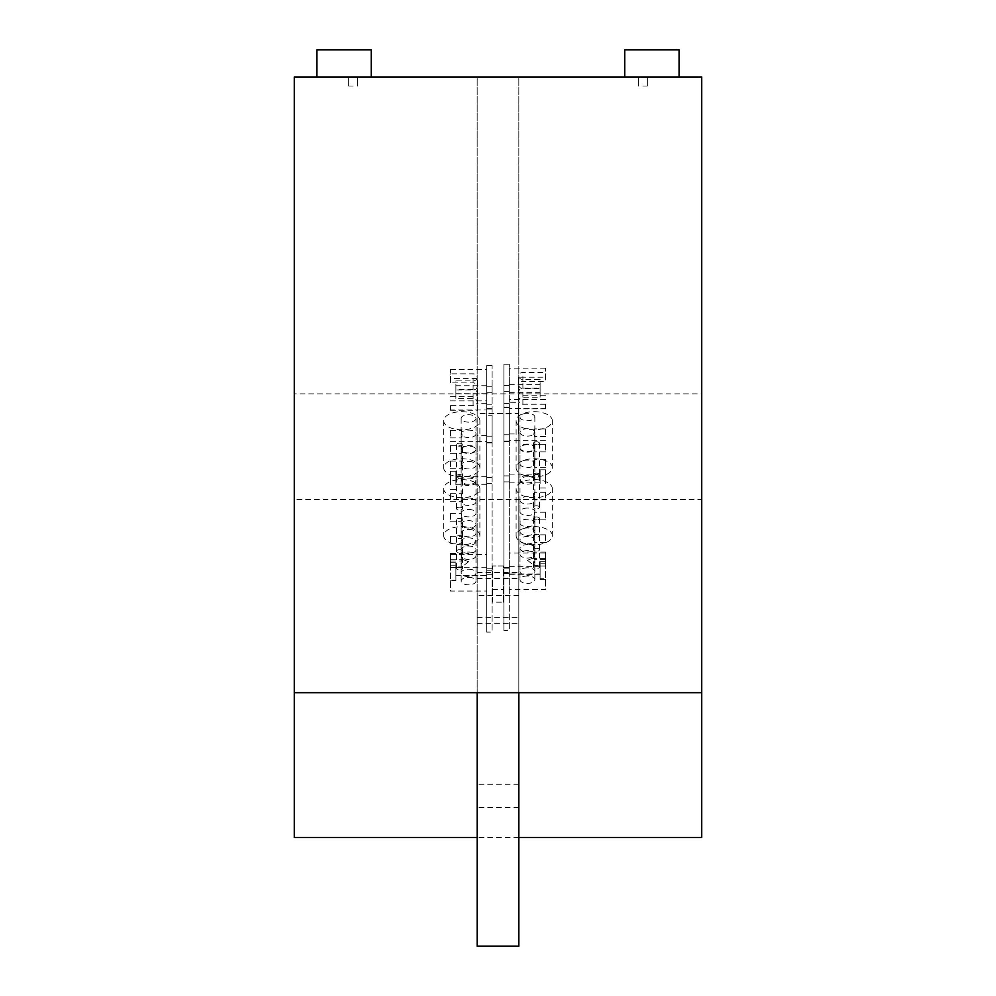 <?xml version="1.0" encoding="UTF-8"?>
<svg xmlns="http://www.w3.org/2000/svg" width="996" height="996" viewBox="0 0 996 996"><rect width="100%" height="100%" fill="white"/><g stroke="black" fill="none" stroke-linecap="round" stroke-linejoin="round"><path stroke-width="0.75" stroke-dasharray="4.98 3.74" d="M503.428 602.182L503.428 565.965L492.572 565.965L492.572 602.182L503.428 602.182L503.428 565.965L492.572 565.965L492.572 602.182M461.783 479.586A18.115 9.051 180 0 1 479.885 488.638A18.115 9.051 180 0 1 461.783 497.701A18.115 9.051 180 0 1 443.668 488.638A18.115 9.051 180 0 1 461.783 479.586M534.217 479.586A18.115 9.051 180 0 1 552.332 488.638A18.115 9.051 180 0 1 534.217 497.701A18.115 9.051 180 0 1 516.115 488.638A18.115 9.051 180 0 1 534.217 479.586M534.217 411.684A18.115 9.051 180 0 1 552.332 420.735A18.115 9.051 180 0 1 534.217 429.786A18.115 9.051 180 0 1 516.115 420.735A18.115 9.051 180 0 1 534.217 411.684M461.783 411.684A18.115 9.051 180 0 1 479.885 420.735A18.115 9.051 180 0 1 461.783 429.786A18.115 9.051 180 0 1 443.668 420.735A18.115 9.051 180 0 1 461.783 411.684M294.268 393.868L294.268 76.966L701.732 76.966L701.732 393.868L294.268 393.868L294.268 837.549M701.732 393.868L701.732 499.506L294.268 499.506M492.572 589.644L503.428 589.644M518.829 837.549L477.171 837.549M701.732 499.506L701.732 837.549M552.332 535.699A18.115 9.051 0 0 0 534.217 526.635A18.115 9.051 0 0 0 516.115 535.699A18.115 9.051 0 0 0 534.217 544.75A18.115 9.051 0 0 0 552.332 535.699L552.332 488.638M642.868 76.966L647.325 76.966L642.868 76.966M353.132 76.966L348.675 76.966L353.132 76.966M624.766 76.966L679.085 76.966L624.766 76.966L679.085 76.966L624.766 76.966L624.766 49.8L679.085 49.8L624.766 49.8L679.085 49.8L679.085 76.966M316.915 76.966L371.234 76.966L316.915 76.966L371.234 76.966L316.915 76.966L316.915 49.8L371.234 49.8L316.915 49.8L371.234 49.8L371.234 76.966M479.885 467.784A18.115 9.051 0 0 0 461.783 458.733A18.115 9.051 0 0 0 443.668 467.784A18.115 9.051 0 0 0 461.783 476.835A18.115 9.051 0 0 0 479.885 467.784L479.885 420.735M552.332 467.784A18.115 9.051 0 0 0 534.217 458.733A18.115 9.051 0 0 0 516.115 467.784A18.115 9.051 0 0 0 534.217 476.835A18.115 9.051 0 0 0 552.332 467.784L552.332 420.735M479.885 535.699A18.115 9.051 0 0 0 461.783 526.635A18.115 9.051 0 0 0 443.668 535.699A18.115 9.051 0 0 0 461.783 544.75A18.115 9.051 0 0 0 479.885 535.699L479.885 488.638M353.132 86.017L348.675 86.017L353.132 86.017M642.868 86.017L647.325 86.017L642.868 86.017M545.534 434.605L545.534 428.903L545.534 434.605M545.534 564.085L545.534 558.383L545.534 564.085M545.534 557.748L545.534 552.045L545.534 557.748M545.534 540.542L545.534 534.84L545.534 540.542M545.534 517.908L545.534 512.205L545.534 517.908M545.534 497.988L545.534 492.285L545.534 497.988M545.534 465.393L545.534 459.691L545.534 465.393M545.534 450.005L545.534 444.303L545.534 450.005M545.534 483.409L545.534 469.826L545.534 483.409M545.534 561.283L540.106 561.283L540.106 563.811L545.534 563.811L545.534 561.283L545.534 589.644L509.317 589.644L509.317 368.134L509.317 408.547L545.534 408.547L545.534 404.239L522.9 404.239A4.071 3.523 -0 0 1 522.9 397.18L540.106 397.18L540.106 388.552L522.9 388.552A4.071 3.523 -0 0 1 522.9 381.493L545.534 381.493L545.534 368.134L545.534 381.493M545.534 563.811L545.534 589.644M527.432 413.315A7.42 3.71 0 0 0 519.999 417.025A7.42 3.71 0 0 0 527.432 420.735A7.42 3.71 0 0 0 534.852 417.025A7.42 3.71 0 0 0 527.432 413.315M527.432 444.677A7.42 3.71 0 0 0 519.999 448.387A7.42 3.71 0 0 0 527.432 452.097A7.42 3.71 0 0 0 534.852 448.387A7.42 3.71 0 0 0 527.432 444.677M533.806 434.605L534.852 435.999L534.603 428.903L533.806 434.605M540.106 561.283L540.106 579.386L540.106 578.664L545.534 578.664M540.106 563.811L540.106 573.957L509.317 573.957M545.534 553.054L509.317 553.054M536.483 565.516A2.988 1.494 0 0 0 533.495 567.01A2.988 1.494 0 0 0 536.483 568.504A2.988 1.494 0 0 0 539.471 567.01A2.988 1.494 0 0 0 536.483 565.516M536.483 473.15A2.988 1.494 0 0 0 533.495 474.644A2.988 1.494 0 0 0 536.483 476.138A2.988 1.494 0 0 0 539.471 474.644A2.988 1.494 0 0 0 536.483 473.15M536.483 505.756A2.988 1.494 0 0 0 533.495 507.25A2.988 1.494 0 0 0 536.483 508.744A2.988 1.494 0 0 0 539.471 507.25A2.988 1.494 0 0 0 536.483 505.756M536.483 548.31A2.988 1.494 0 0 0 533.495 549.804A2.988 1.494 0 0 0 536.483 551.298A2.988 1.494 0 0 0 539.471 549.804A2.988 1.494 0 0 0 536.483 548.31M527.432 575.974A7.42 3.71 0 0 0 519.999 579.684A7.42 3.71 0 0 0 527.432 583.395A7.42 3.71 0 0 0 534.852 579.684A7.42 3.71 0 0 0 527.432 575.974M527.432 460.065A7.42 3.71 0 0 0 519.999 463.787A7.42 3.71 0 0 0 527.432 467.498A7.42 3.71 0 0 0 534.852 463.787A7.42 3.71 0 0 0 527.432 460.065M527.432 475.466A7.42 3.71 0 0 0 519.999 479.176A7.42 3.71 0 0 0 527.432 482.886A7.42 3.71 0 0 0 534.852 479.176A7.42 3.71 0 0 0 527.432 475.466M527.432 508.06A7.42 3.71 0 0 0 519.999 511.77A7.42 3.71 0 0 0 527.432 515.48A7.42 3.71 0 0 0 534.852 511.77A7.42 3.71 0 0 0 527.432 508.06M527.432 527.98A7.42 3.71 0 0 0 519.999 531.69A7.42 3.71 0 0 0 527.432 535.4A7.42 3.71 0 0 0 534.852 531.69A7.42 3.71 0 0 0 527.432 527.98M527.432 550.614A7.42 3.71 0 0 0 519.999 554.324A7.42 3.71 0 0 0 527.432 558.046A7.42 3.71 0 0 0 534.852 554.324A7.42 3.71 0 0 0 527.432 550.614M527.432 567.82A7.42 3.71 0 0 0 519.999 571.53A7.42 3.71 0 0 0 527.432 575.24A7.42 3.71 0 0 0 534.852 571.53A7.42 3.71 0 0 0 527.432 567.82M545.534 440.244L509.317 440.244L509.317 589.644M540.106 573.957L540.106 578.664M509.317 386.348L509.317 392.324L509.317 386.348M509.317 568.343L509.317 574.319L509.317 568.343M509.317 476.897L509.317 482.873L509.317 476.897M509.317 440.244L509.317 408.547M536.483 516.936A2.988 1.494 0 0 0 533.495 518.43A2.988 1.494 0 0 0 536.483 519.924A2.988 1.494 0 0 0 539.471 518.43A2.988 1.494 0 0 0 536.483 516.936M527.432 560.287L532.387 558.383L534.852 562.989L534.653 565.989L527.432 560.287M536.483 474.382A2.988 1.494 0 0 0 533.495 475.876A2.988 1.494 0 0 0 536.483 477.37A2.988 1.494 0 0 0 539.471 475.876A2.988 1.494 0 0 0 536.483 474.382M536.483 441.788A2.988 1.494 0 0 0 533.495 443.282A2.988 1.494 0 0 0 536.483 444.776A2.988 1.494 0 0 0 539.471 443.282A2.988 1.494 0 0 0 536.483 441.788M536.483 534.142A2.988 1.494 0 0 0 533.495 535.636A2.988 1.494 0 0 0 536.483 537.13A2.988 1.494 0 0 0 539.471 535.636A2.988 1.494 0 0 0 536.483 534.142M545.534 404.239L545.534 408.547M519.999 548.31A7.42 3.71 0 0 0 527.432 552.033A7.42 3.71 0 0 0 534.852 548.31A7.42 3.71 0 0 0 527.432 544.6A7.42 3.71 0 0 0 519.999 548.31L519.999 579.684M519.999 432.413A7.42 3.71 0 0 0 527.432 436.124A7.42 3.71 0 0 0 534.852 432.413A7.42 3.71 0 0 0 527.432 428.703A7.42 3.71 0 0 0 519.999 432.413L519.999 463.787M519.999 447.814A7.42 3.71 0 0 0 527.432 451.524A7.42 3.71 0 0 0 534.852 447.814A7.42 3.71 0 0 0 527.432 444.091A7.42 3.71 0 0 0 519.999 447.814L519.999 479.176M519.999 480.408A7.42 3.71 0 0 0 527.432 484.118A7.42 3.71 0 0 0 534.852 480.408A7.42 3.71 0 0 0 527.432 476.698A7.42 3.71 0 0 0 519.999 480.408L519.999 511.77M519.999 500.328A7.42 3.71 0 0 0 527.432 504.038A7.42 3.71 0 0 0 534.852 500.328A7.42 3.71 0 0 0 527.432 496.618A7.42 3.71 0 0 0 519.999 500.328L519.999 531.69M519.999 522.962A7.42 3.71 0 0 0 527.432 526.672A7.42 3.71 0 0 0 534.852 522.962A7.42 3.71 0 0 0 527.432 519.252A7.42 3.71 0 0 0 519.999 522.962L519.999 554.324M519.999 540.168A7.42 3.71 0 0 0 527.432 543.878A7.42 3.71 0 0 0 534.852 540.168A7.42 3.71 0 0 0 527.432 536.458A7.42 3.71 0 0 0 519.999 540.168L519.999 571.53M545.534 408.87L518.368 408.87L518.368 377.185L545.534 377.185M545.534 368.134L509.317 368.134M509.317 433.97L518.368 433.97L518.368 402.272L509.317 402.272M545.534 399.496L509.317 399.496M518.368 377.185L518.368 402.272M518.368 408.87L518.368 433.97M545.534 395.188L522.9 395.188A4.071 3.523 -0 0 1 522.9 388.129L540.106 388.129L540.106 379.501L522.9 379.501A4.071 3.523 -0 0 1 522.9 372.442L545.534 372.442M540.106 397.18L540.106 388.129M540.106 391.789L540.106 384.356L540.106 391.789M540.106 388.552L540.106 379.501M540.106 476.897L540.106 482.873L540.106 476.897M540.106 568.343L540.106 574.319L540.106 568.343M540.106 483.409L540.106 469.826L540.106 483.409M533.806 557.748L534.852 559.142L534.603 552.045L533.806 557.748M533.806 450.005L534.852 451.4L534.603 444.303L533.806 450.005M533.806 540.542L534.852 541.936L534.603 534.84L533.806 540.542M533.806 517.908L534.852 519.302L534.603 512.205L533.806 517.908M533.806 465.393L534.852 466.788L534.603 459.691L533.806 465.393M533.806 497.988L534.852 499.382L534.603 492.285L533.806 497.988M450.466 436.011L450.466 430.309L450.466 436.011M450.466 565.491L450.466 559.789L450.466 565.491M450.466 559.154L450.466 553.452L450.466 559.154M450.466 541.949L450.466 536.246L450.466 541.949M450.466 519.314L450.466 513.612L450.466 519.314M450.466 499.394L450.466 493.692L450.466 499.394M450.466 466.8L450.466 461.098L450.466 466.8M450.466 451.412L450.466 445.698L450.466 451.412M450.466 484.815L450.466 471.233L450.466 484.815M450.466 562.69L455.894 562.69L455.894 565.218L450.466 565.218L450.466 562.69L450.466 591.051L486.683 591.051L486.683 369.541L486.683 409.954L450.466 409.954L450.466 405.646L473.1 405.646A4.071 3.523 180 0 0 473.1 398.587L455.894 398.587L455.894 389.959L473.1 389.959A4.071 3.523 180 0 0 473.1 382.9L450.466 382.9L450.466 369.541L450.466 373.849L473.1 373.849A4.071 3.523 180 0 1 477.171 377.372L477.171 386.436M450.466 565.218L450.466 591.051M476.001 418.432A7.42 3.71 180 0 1 468.568 422.142A7.42 3.71 180 0 1 461.148 418.432A7.42 3.71 180 0 1 468.568 414.722A7.42 3.71 180 0 1 476.001 418.432L476.001 449.794A7.42 3.71 180 0 1 468.568 453.504A7.42 3.71 180 0 1 461.148 449.794A7.42 3.71 180 0 1 468.568 446.084A7.42 3.71 180 0 1 476.001 449.794M462.194 436.011L461.148 437.406L461.397 430.309L462.194 436.011M455.894 562.69L455.894 580.793L455.894 580.07L450.466 580.07M455.894 565.218L455.894 575.364L486.683 575.364M450.466 554.448L486.683 554.448M455.894 575.364L455.894 580.07M455.894 569.749L455.894 575.725L455.894 569.749M486.683 569.749L486.683 575.725L486.683 569.749M486.683 387.755L486.683 393.731L486.683 387.755M455.894 393.196L455.894 385.763L455.894 393.196M455.894 478.304L455.894 484.28L455.894 478.304M486.683 478.304L486.683 484.28L486.683 478.304M450.466 441.651L486.683 441.651L486.683 409.954M486.683 441.651L486.683 591.051M486.683 403.679L477.632 403.679L477.632 378.592L450.466 378.592M459.517 566.911A2.988 1.494 180 0 1 462.505 568.405A2.988 1.494 180 0 1 459.517 569.899A2.988 1.494 180 0 1 456.529 568.405A2.988 1.494 180 0 1 459.517 566.911M459.517 474.557A2.988 1.494 180 0 1 462.505 476.051A2.988 1.494 180 0 1 459.517 477.545A2.988 1.494 180 0 1 456.529 476.051A2.988 1.494 180 0 1 459.517 474.557M459.517 507.151A2.988 1.494 180 0 1 462.505 508.645A2.988 1.494 180 0 1 459.517 510.139A2.988 1.494 180 0 1 456.529 508.645A2.988 1.494 180 0 1 459.517 507.151M459.517 549.717A2.988 1.494 180 0 1 462.505 551.211A2.988 1.494 180 0 1 459.517 552.705A2.988 1.494 180 0 1 456.529 551.211A2.988 1.494 180 0 1 459.517 549.717M468.568 577.369A7.42 3.71 180 0 1 476.001 581.091A7.42 3.71 180 0 1 468.568 584.801A7.42 3.71 180 0 1 461.148 581.091A7.42 3.71 180 0 1 468.568 577.369M468.568 461.472A7.42 3.71 180 0 1 476.001 465.194A7.42 3.71 180 0 1 468.568 468.904A7.42 3.71 180 0 1 461.148 465.194A7.42 3.71 180 0 1 468.568 461.472M468.568 476.872A7.42 3.71 180 0 1 476.001 480.582A7.42 3.71 180 0 1 468.568 484.293A7.42 3.71 180 0 1 461.148 480.582A7.42 3.71 180 0 1 468.568 476.872M468.568 509.466A7.42 3.71 180 0 1 476.001 513.177A7.42 3.71 180 0 1 468.568 516.887A7.42 3.71 180 0 1 461.148 513.177A7.42 3.71 180 0 1 468.568 509.466M468.568 529.386A7.42 3.71 180 0 1 476.001 533.097A7.42 3.71 180 0 1 468.568 536.807A7.42 3.71 180 0 1 461.148 533.097A7.42 3.71 180 0 1 468.568 529.386M468.568 552.021A7.42 3.71 180 0 1 476.001 555.731A7.42 3.71 180 0 1 468.568 559.441A7.42 3.71 180 0 1 461.148 555.731A7.42 3.71 180 0 1 468.568 552.021M468.568 569.226A7.42 3.71 180 0 1 476.001 572.937A7.42 3.71 180 0 1 468.568 576.647A7.42 3.71 180 0 1 461.148 572.937A7.42 3.71 180 0 1 468.568 569.226M450.466 405.646L450.466 409.954M450.466 400.902L486.683 400.902M450.466 396.595L473.1 396.595A4.071 3.523 180 0 0 473.1 389.536L455.894 389.536L455.894 380.908L473.1 380.908A4.071 3.523 180 0 0 477.171 377.372M450.466 369.541L486.683 369.541M462.505 537.043A2.988 1.494 180 0 1 459.517 538.537A2.988 1.494 180 0 1 456.529 537.043A2.988 1.494 180 0 1 459.517 535.549A2.988 1.494 180 0 1 462.505 537.043L462.505 568.405M462.505 444.689A2.988 1.494 180 0 1 459.517 446.183A2.988 1.494 180 0 1 456.529 444.689A2.988 1.494 180 0 1 459.517 443.195A2.988 1.494 180 0 1 462.505 444.689L462.505 476.051M462.505 477.283A2.988 1.494 180 0 1 459.517 478.777A2.988 1.494 180 0 1 456.529 477.283A2.988 1.494 180 0 1 459.517 475.789A2.988 1.494 180 0 1 462.505 477.283L462.505 508.645M462.505 519.837A2.988 1.494 180 0 1 459.517 521.331A2.988 1.494 180 0 1 456.529 519.837A2.988 1.494 180 0 1 459.517 518.343A2.988 1.494 180 0 1 462.505 519.837L462.505 551.211M476.001 549.717A7.42 3.71 180 0 1 468.568 553.427A7.42 3.71 180 0 1 461.148 549.717A7.42 3.71 180 0 1 468.568 546.007A7.42 3.71 180 0 1 476.001 549.717L476.001 581.091M476.001 433.82A7.42 3.71 180 0 1 468.568 437.53A7.42 3.71 180 0 1 461.148 433.82A7.42 3.71 180 0 1 468.568 430.11A7.42 3.71 180 0 1 476.001 433.82L476.001 465.194M476.001 449.221A7.42 3.71 180 0 1 468.568 452.931A7.42 3.71 180 0 1 461.148 449.221A7.42 3.71 180 0 1 468.568 445.498A7.42 3.71 180 0 1 476.001 449.221L476.001 480.582M476.001 481.815A7.42 3.71 180 0 1 468.568 485.525A7.42 3.71 180 0 1 461.148 481.815A7.42 3.71 180 0 1 468.568 478.105A7.42 3.71 180 0 1 476.001 481.815L476.001 513.177M476.001 501.735A7.42 3.71 180 0 1 468.568 505.445A7.42 3.71 180 0 1 461.148 501.735A7.42 3.71 180 0 1 468.568 498.025A7.42 3.71 180 0 1 476.001 501.735L476.001 533.097M476.001 524.369A7.42 3.71 180 0 1 468.568 528.079A7.42 3.71 180 0 1 461.148 524.369A7.42 3.71 180 0 1 468.568 520.659A7.42 3.71 180 0 1 476.001 524.369L476.001 555.731M476.001 541.575A7.42 3.71 180 0 1 468.568 545.285A7.42 3.71 180 0 1 461.148 541.575A7.42 3.71 180 0 1 468.568 537.865A7.42 3.71 180 0 1 476.001 541.575L476.001 572.937M450.466 410.277L477.632 410.277L477.632 378.592M477.632 410.277L477.632 403.679M486.683 435.377L477.632 435.377M455.894 398.587L455.894 389.536M450.466 382.9L450.466 373.849M455.894 389.959L455.894 380.908M455.894 484.815L455.894 471.233L455.894 484.815M462.194 559.154L461.148 560.549L461.397 553.452L462.194 559.154M462.194 451.412L461.148 452.794L461.397 445.698L462.194 451.412M462.194 541.949L461.148 543.343L461.397 536.246L462.194 541.949M462.194 519.314L461.148 520.709L461.397 513.612L462.194 519.314M462.194 499.394L461.148 500.789L461.397 493.692L462.194 499.394M462.194 466.8L461.148 468.195L461.397 461.098L462.194 466.8M468.568 561.694L463.613 559.789L461.148 564.396L461.347 567.396L468.568 561.694M518.829 946.2L518.829 76.966L477.171 76.966L477.171 692.668M477.171 946.2L477.171 76.966L518.829 76.966L518.829 413.477L477.171 413.477M477.171 575.227L477.171 578.215L477.171 575.227M477.171 575.887L477.171 578.875L477.171 575.887M477.171 620.371L477.171 617.383L477.171 620.371M518.829 413.477L518.829 692.668M518.829 595.521L477.171 595.521M518.829 575.227L518.829 578.215L518.829 575.227M518.829 575.887L518.829 572.899L518.829 575.887M518.829 620.371L518.829 617.383L518.829 620.371M486.683 632.087L486.683 365.619L486.683 632.087L492.111 632.087L492.111 365.619L492.111 632.087M486.683 478.802L486.683 483.284L486.683 478.802M486.683 388.253L486.683 392.735L486.683 388.253M492.111 442.921L486.683 442.921L486.683 415.27L492.111 415.27L492.111 442.921L492.111 415.27M486.683 442.921L486.683 415.27M486.683 404.824L492.111 404.824M486.683 365.619L492.111 365.619M492.111 481.79L492.111 477.308L492.111 481.79M492.111 573.235L492.111 568.753L492.111 573.235M492.111 391.241L492.111 386.759L492.111 391.241M486.683 570.247L492.111 570.247M503.889 630.68L503.889 364.212L503.889 630.68L509.317 630.68L509.317 364.212L509.317 630.68M503.889 477.395L503.889 481.877L503.889 477.395M503.889 386.846L503.889 391.328L503.889 386.846M509.317 441.514L503.889 441.514L503.889 413.863L509.317 413.863L509.317 441.514L509.317 413.863M503.889 441.514L503.889 413.863M503.889 403.417L509.317 403.417M503.889 364.212L509.317 364.212M509.317 480.383L509.317 475.901L509.317 480.383M509.317 571.829L509.317 567.346L509.317 571.829M509.317 389.834L509.317 385.352L509.317 389.834M503.889 568.841L509.317 568.841M522.9 404.239L522.9 395.188M522.9 397.18L522.9 388.129M522.9 388.552L522.9 379.501M522.9 381.493L522.9 372.442M473.1 398.587L473.1 389.536M473.1 405.646L473.1 396.595M473.1 382.9L473.1 373.849M473.1 389.959L473.1 380.908M518.829 784.288L477.171 784.288M518.829 807.582L477.171 807.582M486.683 442.436L492.111 442.436M486.683 436.161L492.111 436.161M486.683 408.995L492.111 408.995M503.889 441.029L509.317 441.029M503.889 434.754L509.317 434.754M503.889 407.588L509.317 407.588M516.115 488.638L516.115 535.699M443.668 420.735L443.668 467.784M516.115 420.735L516.115 467.784M443.668 488.638L443.668 535.699M357.576 86.017L357.576 76.966L357.576 86.017M348.675 86.017L348.675 76.966L348.675 86.017M647.325 86.017L647.325 76.966L647.325 86.017M638.424 86.017L638.424 76.966L638.424 86.017M519.999 417.025L519.999 448.387M534.852 417.025L534.852 429.413M534.852 435.999L534.852 448.387M545.534 579.386L540.106 579.386M545.534 428.903L534.603 428.903M545.534 436.509L534.603 436.509M533.495 518.43L533.495 549.804M539.471 518.43L539.471 549.804M545.534 558.383L532.387 558.383M545.534 565.989L534.653 565.989M533.495 475.876L533.495 507.25M539.471 475.876L539.471 507.25M533.495 443.282L533.495 474.644M539.471 443.282L539.471 474.644M533.495 535.636L533.495 567.01M539.471 535.636L539.471 567.01M518.829 391.652L518.829 400.703M518.829 375.978L518.829 385.029M509.317 482.873L540.106 482.873M509.317 474.905L540.106 474.905M509.317 574.319L540.106 574.319M509.317 566.351L540.106 566.351M509.317 392.324L540.106 392.324M509.317 384.356L540.106 384.356M545.534 469.826L540.106 469.826M545.534 487.94L540.106 487.94M534.852 540.168L534.852 552.556M534.852 559.142L534.852 571.53M545.534 444.303L534.603 444.303M545.534 451.898L534.603 451.898M534.852 522.962L534.852 535.35M534.852 541.936L534.852 554.324M534.852 500.328L534.852 512.716M534.852 519.302L534.852 531.69M534.852 548.31L534.852 562.989M534.852 565.006L534.852 579.684M545.534 459.691L534.603 459.691M545.534 467.298L534.603 467.298M534.852 432.413L534.852 444.801M534.852 451.4L534.852 463.787M534.852 480.408L534.852 492.796M534.852 499.382L534.852 511.77M534.852 447.814L534.852 460.202M534.852 466.788L534.852 479.176M545.534 492.285L534.603 492.285M545.534 499.892L534.603 499.892M545.534 512.205L534.603 512.205M545.534 519.812L534.603 519.812M545.534 534.84L534.603 534.84M545.534 542.447L534.603 542.447M545.534 552.045L534.603 552.045M545.534 559.652L534.603 559.652M461.148 418.432L461.148 430.82M461.148 437.406L461.148 449.794M450.466 580.793L455.894 580.793M486.683 567.757L455.894 567.757M486.683 575.725L455.894 575.725M486.683 385.763L455.894 385.763M486.683 393.731L455.894 393.731M486.683 476.312L455.894 476.312M486.683 484.28L455.894 484.28M477.171 393.059L477.171 402.11M450.466 489.347L455.894 489.347M450.466 471.233L455.894 471.233M461.148 541.575L461.148 553.963M461.148 560.549L461.148 572.937M450.466 453.305L461.397 453.305M450.466 445.698L461.397 445.698M461.148 524.369L461.148 536.757M461.148 543.343L461.148 555.731M461.148 501.735L461.148 514.123M461.148 520.709L461.148 533.097M461.148 481.815L461.148 494.203M461.148 500.789L461.148 513.177M461.148 449.221L461.148 461.609M461.148 468.195L461.148 480.582M461.148 433.82L461.148 446.208M461.148 452.794L461.148 465.194M461.148 549.717L461.148 564.396M461.148 566.413L461.148 581.091M450.466 468.705L461.397 468.705M450.466 461.098L461.397 461.098M450.466 501.299L461.397 501.299M450.466 493.692L461.397 493.692M450.466 521.219L461.397 521.219M450.466 513.612L461.397 513.612M450.466 543.853L461.397 543.853M450.466 536.246L461.397 536.246M450.466 561.059L461.397 561.059M450.466 553.452L461.397 553.452M450.466 567.396L461.347 567.396M450.466 559.789L463.613 559.789M450.466 437.916L461.397 437.916M450.466 430.309L461.397 430.309M456.529 519.837L456.529 551.211M456.529 477.283L456.529 508.645M456.529 444.689L456.529 476.051M456.529 537.043L456.529 568.405M477.171 623.359L518.829 623.359M477.171 617.383L518.829 617.383M477.171 578.875L518.829 578.875M477.171 572.899L518.829 572.899M477.171 578.215L518.829 578.215M477.171 572.239L518.829 572.239M492.111 408.509L486.683 408.509M486.683 392.735L492.111 392.735M486.683 386.759L492.111 386.759M486.683 574.729L492.111 574.729M486.683 568.753L492.111 568.753M486.683 483.284L492.111 483.284M486.683 477.308L492.111 477.308M509.317 407.103L503.889 407.103M503.889 391.328L509.317 391.328M503.889 385.352L509.317 385.352M503.889 573.323L509.317 573.323M503.889 567.346L509.317 567.346M503.889 481.877L509.317 481.877M503.889 475.901L509.317 475.901"/><path stroke-width="1.49" d="M477.171 837.549L294.268 837.549L294.268 76.966L701.732 76.966L701.732 837.549L518.829 837.549M701.732 692.668L294.268 692.668M371.234 76.966L371.234 49.8L316.915 49.8L316.915 76.966M679.085 76.966L679.085 49.8L624.766 49.8L624.766 76.966M477.171 692.668L477.171 946.2L518.829 946.2L518.829 692.668"/></g></svg>
